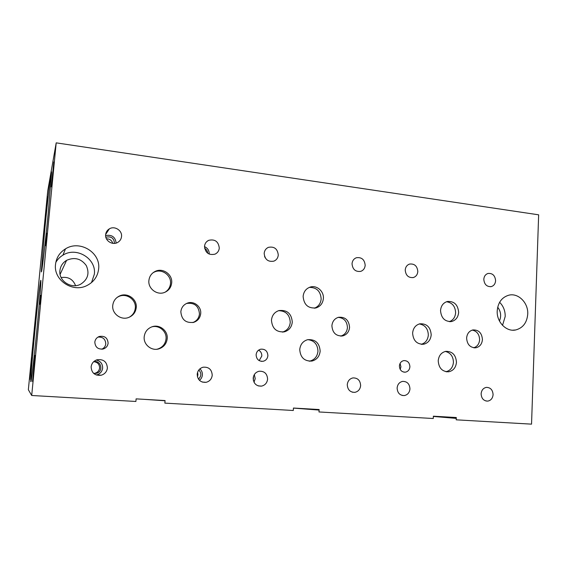 <?xml version="1.0" encoding="UTF-8"?>
<svg xmlns="http://www.w3.org/2000/svg" width="567" height="567" viewBox="0 0 567 567"><rect width="100%" height="100%" fill="white"/><g stroke="black" fill="none" stroke-linecap="round" stroke-linejoin="round"><path stroke-width="0.85" d="M531.541 424.144L538.65 214.822L56.197 142.856L31.702 395.49L135.896 401.464L136.108 398.87L165.068 400.557L164.862 403.123L293.288 410.487L293.451 408.042L319.129 409.537L318.98 411.961L433.266 418.51L433.372 416.192L456.307 417.532L456.208 419.828L531.541 424.144M45.714 240.656L46.742 233.214L45.488 245.745L46.147 239.359M45.75 241.662L45.842 240.67M40.455 297.604L39.832 303.409L40.491 297.604M39.91 303.416L40.711 295.393L39.832 303.409M40.271 296.718L40.654 295.981M40.236 298.263L40.399 296.732M39.818 304.245L39.881 303.416M56.197 142.856L47.727 190.951L28.35 389.735L31.702 395.49M35.041 355.424L32.503 381.556L35.041 355.424M47.493 196.884L45.41 217.685L47.493 196.884M53.815 161.949L51.292 186.89L53.815 161.949M31.816 357.777L29.711 379.401L31.816 357.777M37.025 328.364C33.949 360.208 30.767 386.673 30.788 381.024C30.682 377.537 32.468 355.885 34.707 332.928C37.592 303.154 40.867 275.257 40.888 281.041C40.98 284.28 39.336 304.663 37.025 328.364M48.252 212.802C44.991 246.553 41.256 277.646 41.356 271.047L44.722 230.082C47.734 198.882 51.59 165.961 51.554 172.581L48.252 212.802M456.265 418.382L433.365 416.44M319.093 410.069L293.444 408.098M165.054 400.777L143.919 399.324M75.56 285.655C73.015 279.212 68.21 276.512 61.151 277.568M98.637 268.956C97.722 276.427 93.846 281.948 86.992 285.513C72.838 293.068 53.348 280.197 55.516 264.42C56.339 257.687 59.663 252.499 65.496 248.856C79.777 239.621 100.855 252.613 98.637 268.956M527.742 314.09C526.977 322.701 522.951 327.988 515.672 329.966C506.359 332.099 496.494 321.978 497.216 310.879C497.989 302.537 501.838 297.306 508.776 295.201C518.273 292.643 528.437 302.856 527.742 314.09M267.893 355.672C267.525 358.62 265.973 360.484 263.23 361.264C258.828 361.533 256.454 359.358 256.114 354.751C256.475 351.859 257.992 350.009 260.671 349.194C265.129 348.861 267.532 351.023 267.893 355.672M409.906 366.785C409.58 369.727 408.105 371.52 405.49 372.15C401.734 372.193 399.7 370.123 399.402 365.963C399.728 363.05 401.174 361.264 403.739 360.612C407.538 360.527 409.587 362.582 409.906 366.785M493.084 394.646C492.702 398.31 490.93 400.472 487.769 401.11C483.665 400.975 481.447 398.544 481.121 393.817C481.503 390.195 483.247 388.048 486.358 387.374C490.498 387.459 492.744 389.883 493.084 394.646M417.815 271.522C417.518 274.598 416.043 276.604 413.393 277.525C408.481 278 405.759 275.498 405.221 270.034C405.518 267 406.957 265.016 409.551 264.066C414.505 263.535 417.255 266.015 417.815 271.522M360.64 385.574C360.187 389.323 358.259 391.577 354.857 392.35C350.137 392.35 347.606 389.791 347.266 384.653C347.72 380.967 349.605 378.721 352.929 377.913C357.713 377.835 360.279 380.393 360.64 385.574M278.277 255.044C277.958 257.999 276.49 260.033 273.868 261.146C268.078 262.11 264.846 259.523 264.172 253.378C264.484 250.494 265.902 248.481 268.439 247.34C274.293 246.269 277.568 248.842 278.277 255.044M365.183 265.306C364.879 268.354 363.397 270.374 360.732 271.366C355.516 271.99 352.61 269.453 352.029 263.754C352.334 260.763 353.787 258.758 356.374 257.744C361.647 257.035 364.581 259.558 365.183 265.306M267.596 379.16C267.107 382.916 265.094 385.234 261.564 386.12C256.341 386.283 253.548 383.632 253.194 378.161C253.676 374.482 255.632 372.172 259.055 371.243C264.364 370.981 267.213 373.618 267.596 379.16M495.601 280.708C495.324 283.805 493.885 285.775 491.27 286.604C486.791 286.895 484.303 284.464 483.807 279.311C484.083 276.257 485.501 274.3 488.059 273.45C492.574 273.103 495.09 275.527 495.601 280.708M409.955 388.905C409.53 392.626 407.652 394.852 404.335 395.568C399.855 395.511 397.453 392.995 397.12 388.019C397.545 384.348 399.381 382.137 402.634 381.385C407.163 381.378 409.608 383.887 409.955 388.905M349.57 327.372C349.066 331.851 346.798 334.693 342.766 335.898C336.103 336.316 332.482 332.928 331.893 325.742C332.382 321.369 334.58 318.548 338.478 317.293C345.239 316.733 348.932 320.093 349.57 327.372M200.711 313.565C200.179 317.881 197.897 320.794 193.864 322.297C185.926 323.367 181.582 319.845 180.838 311.73C181.355 307.555 183.524 304.692 187.358 303.132C193.843 300.553 201.498 306.57 200.711 313.565M482.432 339.555C481.993 344.034 479.845 346.763 475.997 347.762C470.27 347.855 467.144 344.637 466.613 338.095C467.052 333.694 469.143 330.979 472.892 329.937C478.697 329.753 481.872 332.957 482.432 339.555M458.646 312.396C458.171 317.251 455.84 320.284 451.651 321.503C444.904 321.808 441.197 318.151 440.531 310.532C441.006 305.776 443.266 302.764 447.335 301.495C454.174 301.056 457.945 304.692 458.646 312.396M320.164 351.157C319.533 356.43 316.804 359.726 311.963 361.051C304.415 361.392 300.347 357.543 299.745 349.492C300.361 344.36 302.998 341.093 307.64 339.69C315.337 339.158 319.512 342.978 320.164 351.157M292.281 322.091C291.7 327.088 289.113 330.327 284.528 331.801C276.533 332.489 272.174 328.612 271.458 320.171C272.032 315.316 274.506 312.119 278.893 310.581C287.044 309.667 291.509 313.501 292.281 322.091M171.688 282.883C171.156 287.377 168.817 290.538 164.685 292.366C157.229 295.648 147.902 288.709 148.887 280.545C149.405 276.242 151.602 273.152 155.464 271.274C162.998 267.596 172.687 274.584 171.688 282.883M136.236 307.612C135.641 312.311 133.139 315.585 128.723 317.435C121.055 320.617 111.727 313.657 112.755 305.45C113.322 300.971 115.661 297.774 119.765 295.861C127.525 292.225 137.278 299.241 136.236 307.612M167.201 338.669C166.528 343.779 163.757 347.174 158.873 348.861C151.509 351.257 143.288 344.538 144.195 336.791C144.84 331.893 147.455 328.555 152.041 326.783C159.525 323.991 168.115 330.767 167.201 338.669M323.381 298.483C322.857 303.274 320.44 306.407 316.131 307.881C308.235 308.675 303.898 304.848 303.125 296.399C303.643 291.75 305.96 288.653 310.092 287.115C316.606 284.811 324.062 291.225 323.381 298.483M431.203 334.828C430.679 339.881 428.198 343.007 423.769 344.204C416.951 344.424 413.23 340.732 412.613 333.113C413.13 328.173 415.54 325.068 419.828 323.814C426.76 323.452 430.544 327.124 431.203 334.828M456.463 362.285C455.918 367.529 453.352 370.69 448.766 371.782C442.281 371.789 438.766 368.125 438.22 360.796C438.766 355.658 441.261 352.511 445.712 351.363C452.296 351.228 455.882 354.871 456.463 362.285M108.12 343.177C107.737 345.976 106.199 347.883 103.506 348.889C98.169 349.662 95.27 347.415 94.817 342.142C95.185 339.42 96.659 337.535 99.246 336.493C104.668 335.6 107.624 337.826 108.12 343.177M212.228 375.255C211.725 378.997 209.684 381.35 206.105 382.321C200.548 382.612 197.578 379.911 197.196 374.22C197.692 370.563 199.662 368.224 203.121 367.21C208.776 366.792 211.817 369.478 212.228 375.255M121.536 236.538C121.239 239.154 119.935 241.131 117.631 242.456C112.422 245.575 104.838 240.677 105.639 234.66C105.93 232.13 107.163 230.202 109.339 228.862C114.569 225.531 122.344 230.45 121.536 236.538M219.287 248.077C218.968 250.933 217.537 252.96 214.992 254.165C208.776 255.433 205.282 252.825 204.517 246.333C204.829 243.555 206.204 241.549 208.649 240.337C214.936 238.934 218.479 241.514 219.287 248.077M107.39 368.018C106.872 371.661 104.831 374.057 101.259 375.212C94.958 375.871 91.578 373.1 91.124 366.892C91.62 363.369 93.576 361.002 96.978 359.79C103.414 358.946 106.88 361.689 107.39 368.018M91.507 282.593L94.363 274.152C96.475 258.644 76.467 246.369 62.916 255.164C59.896 256.979 57.529 259.395 55.807 262.415M59.911 270.601C58.493 280.948 71.364 289.333 80.627 284.223C87.864 279.559 89.742 273.322 86.255 265.519C81.116 258.587 74.561 256.858 66.594 260.331C62.689 262.712 60.463 266.136 59.911 270.601M502.525 325.359L505.197 316.514C505.275 310.858 503.418 306.109 499.619 302.282M499.442 320.993C501.476 316.095 500.902 311.496 497.706 307.201M259.183 360.633L261.819 355.998C261.876 353.376 260.806 351.427 258.609 350.151M400.203 369.422L400.919 366.835L400.089 363.39M265.25 257.879L264.527 256.277M254.009 382.236L255.214 378.657L254.328 374.596M253.336 380.315L253.499 376.46M340.703 336.103C344.701 334.891 346.94 332.071 347.436 327.641C347.117 321.361 344.034 317.938 338.201 317.371M192.787 322.573C196.728 321.05 198.953 318.172 199.464 313.941C198.741 305.925 194.431 302.431 186.55 303.458M473.707 347.784C477.258 346.621 479.228 343.935 479.611 339.732C479.384 334.367 476.939 331.156 472.29 330.093M449.319 321.652C453.118 320.235 455.216 317.279 455.62 312.786C455.28 306.322 452.246 302.643 446.52 301.743M309.235 361.207L309.802 361.108C314.614 359.797 317.329 356.523 317.952 351.292C317.669 344.375 314.288 340.491 307.817 339.654M282.43 332.106L282.55 332.071C287.108 330.611 289.673 327.4 290.254 322.432C289.787 314.77 285.888 310.851 278.567 310.681M165.132 292.175C168.314 290.169 170.1 287.299 170.497 283.55C171.489 275.307 161.871 268.375 154.394 272.032L153.04 272.748M129.092 317.293C132.756 315.273 134.826 312.204 135.3 308.094C136.335 299.78 126.661 292.827 118.957 296.428L117.163 297.384M156.754 349.258L157.768 349.017C162.616 347.344 165.373 343.978 166.039 338.903C166.889 331.376 159.051 324.742 151.75 326.89M314.359 308.2C318.413 306.627 320.674 303.558 321.163 298.993C320.61 291.24 316.67 287.37 309.341 287.391M421.26 344.311C425.484 343.007 427.837 339.924 428.326 335.069C428.035 328.662 425.03 324.955 419.311 323.941M445.995 371.725C450.432 370.563 452.913 367.437 453.437 362.334C453.224 356.374 450.524 352.738 445.329 351.441M101.812 349.208C104.13 348.124 105.455 346.338 105.767 343.843C105.462 339.073 102.868 336.819 97.992 337.089M197.415 376.75L197.933 374.744L197.585 372.292M199.456 380.329C201.193 378.962 202.164 377.161 202.376 374.943C202.504 372.505 201.675 370.471 199.903 368.848M198.464 379.125C201.491 376.162 201.604 373.114 198.819 369.989M112.79 243.328C111.784 240.316 109.665 238.82 106.44 238.827M116.157 243.066C115.314 236.928 111.798 234.433 105.611 235.581M114.491 243.378C113.995 238.076 111.111 236.035 105.852 237.247M209.223 254.108L209.223 254.08C209.273 250.571 207.699 248.084 204.503 246.61M207.72 253.251C207.557 251.068 206.523 249.43 204.623 248.325M93.831 373.433L95.121 373.228C97.73 372.384 99.218 370.627 99.601 367.976C99.516 364.241 97.588 362.143 93.803 361.703M96.326 375.007L96.815 374.893C100.203 373.795 102.145 371.527 102.641 368.075C102.648 363.766 100.529 361.087 96.284 360.038M93.661 373.405L96.433 373.299C103.938 371.583 101.061 359.726 93.633 361.739M62.916 255.164L65.496 248.856M60.102 274.378L66.594 260.331M512.802 330.185L515.672 329.966M261.167 361.335L263.23 361.264M403.895 372.143L405.49 372.15M485.912 400.982L487.769 401.11M412.833 277.653L413.393 277.525M352.249 392.173L354.857 392.35M267.617 247.736L268.439 247.34M258.212 385.893L261.564 386.12M490.561 286.725L491.27 286.604M402.046 395.412L404.335 395.568M340.739 336.103L342.766 335.898M192.922 322.545L193.864 322.297M186.897 303.31L187.358 303.132M474.21 347.84L475.997 347.762M450 321.68L451.651 321.503M309.802 361.108L311.963 361.051M282.55 332.071L284.528 331.801M154.394 272.032L155.464 271.274M118.957 296.428L119.765 295.861M157.768 349.017L158.873 348.861M314.784 308.157L316.131 307.881M421.593 344.339L423.769 344.204M446.208 371.761L448.766 371.782M102.393 349.152L103.506 348.889M98.807 336.67L99.246 336.493M202.185 382.045L206.105 382.321M105.668 234.405L109.339 228.862M206.764 241.592L208.649 240.337M96.815 374.893L101.259 375.212M95.121 373.228L96.433 373.299"/></g></svg>
